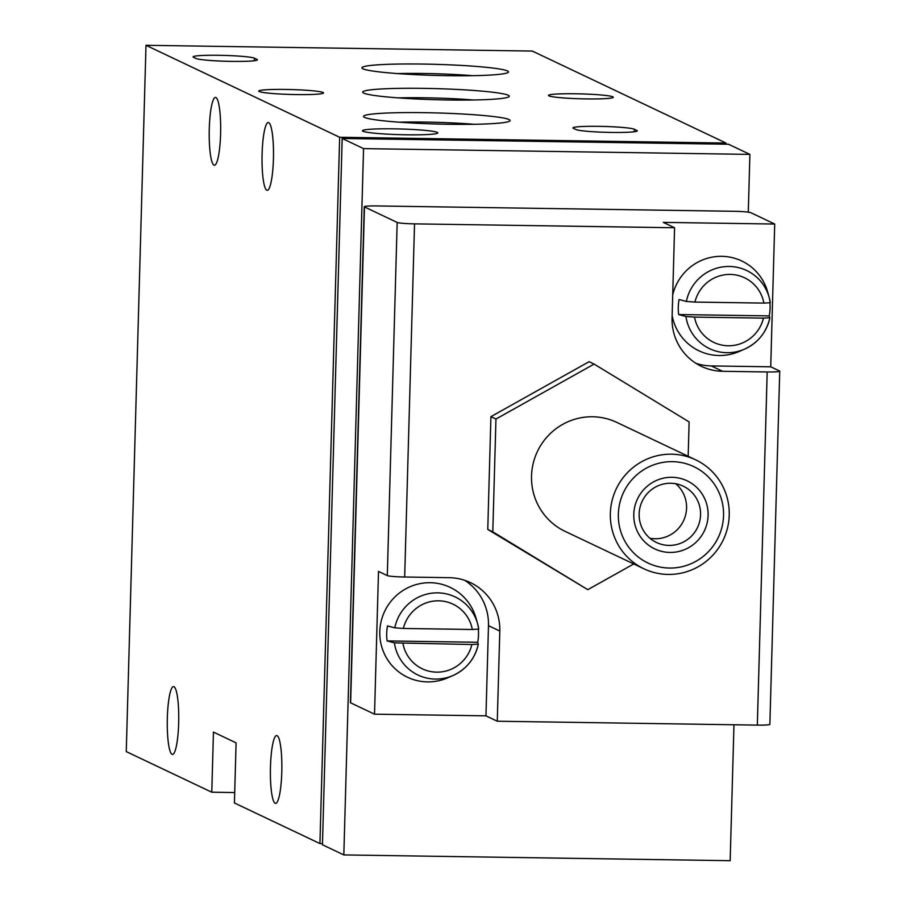 <?xml version="1.0" encoding="UTF-8"?>
<svg xmlns="http://www.w3.org/2000/svg" width="906" height="906" viewBox="0 0 906 906"><rect width="100%" height="100%" fill="white"/><g stroke="black" fill="none" stroke-linecap="round" stroke-linejoin="round"><path stroke-width="1.36" d="M763.883 303.102L694.936 302.072A35.787 35.164 -64.6 0 1 730.191 274.427A35.787 35.164 -64.6 0 1 763.883 303.102L770.304 302.706L769.149 297.293A43.25 42.503 -64.6 0 1 770.304 302.706M694.517 317.1L763.464 318.131A35.787 35.164 -64.6 0 1 728.209 345.764A35.787 35.164 -64.6 0 1 694.517 317.1L685.933 316.477L678.662 314.552L769.262 315.9A46.58 45.776 115.4 0 0 770.077 308.402A46.58 45.776 115.4 0 0 769.907 302.876M678.662 314.552A46.58 45.776 115.4 0 1 679.081 299.524L686.352 301.449L694.936 302.072M769.262 315.9L769.885 317.723L763.464 318.131M685.933 316.477A43.25 42.503 -64.6 0 0 744.517 349.161C758.05 342.842 766.499 332.366 769.885 317.757A43.25 42.503 -64.6 0 1 744.517 349.161L739.262 351.437A49.751 48.901 -64.6 0 1 672.139 315.469M672.705 294.937A49.751 48.901 -64.6 0 1 719.443 256.353A49.751 48.901 -64.6 0 1 767.597 291.777L769.149 297.293A43.25 42.503 -64.6 0 0 726.578 266.523A43.25 42.503 -64.6 0 0 686.352 301.449M472.32 629.489L403.363 628.458A35.787 35.164 -64.6 0 1 438.629 600.814A35.787 35.164 -64.6 0 1 472.32 629.489L478.73 629.081A43.25 42.503 -64.6 0 0 477.587 623.679L476.035 618.164A49.751 48.901 -64.6 0 0 413.612 585.367A49.751 48.901 -64.6 0 0 382.842 650.168A49.751 48.901 -64.6 0 0 447.7 677.824L452.955 675.536A43.25 42.503 -64.6 0 1 394.37 642.852L471.901 644.517A35.787 35.164 -64.6 0 1 436.635 672.15A35.787 35.164 -64.6 0 1 402.944 643.487M394.37 642.852L387.1 640.927A46.58 45.776 115.4 0 1 387.519 625.91L394.79 627.824L403.363 628.458M478.311 644.155A43.25 42.503 -64.6 0 1 452.955 675.536C466.477 669.228 474.937 658.753 478.323 644.132L471.901 644.517M478.311 644.109L477.689 642.286A46.58 45.776 115.4 0 0 478.504 634.778A46.58 45.776 115.4 0 0 478.334 629.262M769.67 724.143A15.074 1.144 -178.4 0 1 769.874 724.336A15.074 1.144 -178.4 0 1 757.325 725.117L497.281 721.221L499.795 631.052A52.763 51.857 -64.6 0 0 470.429 582.615A52.763 51.857 -64.6 0 0 449.263 577.677L404.676 577.009A15.074 1.144 -178.4 0 1 387.304 575.593L378.504 571.414L374.518 714.177L350.622 702.83A15.074 1.144 -178.4 0 1 350.407 702.637L364.257 206.715A15.074 1.144 -178.4 0 1 376.817 205.945L733.441 211.279A15.074 1.144 -178.4 0 1 750.825 212.695L774.709 224.042L770.723 366.805L711.289 365.922A52.763 51.857 -64.6 0 1 695.944 363.329M711.289 365.922L722.603 371.29L767.189 371.958A15.074 1.144 1.6 0 0 779.738 371.188A15.074 1.144 1.6 0 0 779.534 370.984L770.723 366.805M722.603 371.29A52.763 51.857 -64.6 0 1 701.437 366.364A52.763 51.857 -64.6 0 1 672.071 317.915L674.585 227.757L414.54 223.861A15.074 1.144 -178.4 0 1 397.168 222.446L364.472 206.919A15.074 1.144 -178.4 0 1 364.257 206.715M594.11 364.087L589.081 361.698L490.916 416.647L487.768 529.432L587.813 589.67L492.796 531.822L495.956 419.036L594.11 364.087L689.126 421.924L688.164 456.273M497.281 721.221L485.956 715.842L374.518 714.177M774.709 224.042L663.271 222.378L674.585 227.757M733.973 724.766L730.168 860.7L343.827 854.924L322.445 844.766L342.174 138.471L728.515 144.247L749.896 154.394L363.555 148.618L342.174 138.471M322.479 843.611L319.931 843.577L234.416 802.965L236.092 742.852L213.454 732.105L211.778 792.206L126.262 751.606L145.991 45.3L532.332 51.076L726 143.057L339.659 137.27L145.991 45.3M234.699 792.557L211.778 792.206M254.473 58.199L256.987 59.4A30.906 2.333 -178.4 0 1 257.417 59.807A30.906 2.333 -178.4 0 1 229.071 61.336A30.906 2.333 -178.4 0 1 196.058 58.482L193.544 57.293A30.906 2.333 -178.4 0 1 193.114 56.885A30.906 2.333 -178.4 0 1 221.449 55.345A30.906 2.333 -178.4 0 1 254.473 58.199L254.393 60.725M634.325 129.241L636.839 130.441A30.906 2.333 -178.4 0 1 637.28 130.849A30.906 2.333 -178.4 0 1 608.934 132.389A30.906 2.333 -178.4 0 1 575.922 129.524L573.407 128.335A30.906 2.333 -178.4 0 1 572.966 127.927A30.906 2.333 -178.4 0 1 601.312 126.387A30.906 2.333 -178.4 0 1 634.325 129.241L634.257 131.766M362.978 131.257A37.69 2.854 -178.4 0 1 362.547 130.985A37.69 2.854 -178.4 0 1 400.203 128.969A37.69 2.854 -178.4 0 1 437.689 133.08A37.69 2.854 -178.4 0 1 401.811 134.711A37.69 2.854 -178.4 0 1 362.978 131.257M575.469 93.771A32.412 2.446 -178.4 0 1 613.283 97.248A32.412 2.446 -178.4 0 1 580.814 98.799A32.412 2.446 -178.4 0 1 548.47 95.436A32.412 2.446 -178.4 0 1 575.469 93.771M285.707 89.445A32.412 2.446 -178.4 0 1 323.521 92.91A32.412 2.446 -178.4 0 1 291.053 94.462A32.412 2.446 -178.4 0 1 258.72 91.098A32.412 2.446 -178.4 0 1 285.707 89.445M508.277 95.255A73.329 5.549 1.6 0 0 427.168 88.426A73.329 5.549 1.6 0 0 362.887 92.559A73.329 5.549 1.6 0 0 435.843 99.717A73.329 5.549 1.6 0 0 509.081 96.636A73.329 5.549 1.6 0 0 508.277 95.255M509.081 119.558A73.329 5.549 1.6 0 0 427.983 112.729A73.329 5.549 1.6 0 0 363.702 116.863A73.329 5.549 1.6 0 0 436.658 124.02A73.329 5.549 1.6 0 0 509.885 120.94A73.329 5.549 1.6 0 0 509.081 119.558M507.462 70.951A73.329 5.549 1.6 0 0 426.352 64.122A73.329 5.549 1.6 0 0 362.083 68.244A73.329 5.549 1.6 0 0 435.027 75.413A73.329 5.549 1.6 0 0 508.266 72.333A73.329 5.549 1.6 0 0 507.462 70.951M262.106 153.737A33.918 5.719 -89.1 0 0 267.259 190.339A33.918 5.719 -89.1 0 0 273.476 156.511A33.918 5.719 -89.1 0 0 268.267 122.503A33.918 5.719 -89.1 0 0 262.106 153.737M209.286 128.652A33.918 5.719 -89.1 0 0 214.439 165.254A33.918 5.719 -89.1 0 0 220.656 131.427A33.918 5.719 -89.1 0 0 215.447 97.418A33.918 5.719 -89.1 0 0 209.286 128.652M270.464 766.793A33.918 5.719 -89.1 0 0 275.617 803.395A33.918 5.719 -89.1 0 0 281.845 769.556A33.918 5.719 -89.1 0 0 276.636 735.559A33.918 5.719 -89.1 0 0 270.464 766.793M167.338 717.812A33.918 5.719 -89.1 0 0 172.491 754.426A33.918 5.719 -89.1 0 0 178.72 720.587A33.918 5.719 -89.1 0 0 173.51 686.589A33.918 5.719 -89.1 0 0 167.338 717.812M319.931 843.577L339.659 137.27M725.978 144.213L726 143.057M748.288 212.163L749.896 154.394M343.827 854.924L363.555 148.618M473.419 99.988A64.575 4.881 1.6 0 0 398.312 97.893M474.223 124.292A64.575 4.881 1.6 0 0 399.127 122.197M472.604 75.685A64.575 4.881 1.6 0 0 397.496 73.579M464.597 580.27A52.763 51.857 -64.6 0 1 488.481 625.684L485.956 715.842M490.916 416.647L495.956 419.036M487.768 529.432L492.796 531.822M633.747 563.951L587.813 589.67M643.917 568.787L565.095 531.358A60.306 59.275 -64.6 0 1 537.428 451.448A60.306 59.275 -64.6 0 1 616.827 422.4L695.661 459.829A60.306 59.275 -64.6 0 1 729.228 515.197A60.306 59.275 -64.6 0 1 643.917 568.787A60.306 59.275 -64.6 0 1 616.25 488.889A60.306 59.275 -64.6 0 1 695.661 459.829M675.785 483.781A31.166 30.623 -64.6 0 1 649.919 538.255M700.576 514.801A31.166 30.623 -64.6 0 1 656.488 542.49A31.166 30.623 -64.6 0 1 642.195 501.199A31.166 30.623 -64.6 0 1 700.576 514.801M708.096 515.412A37.69 37.044 -64.6 0 1 651.459 547.122A37.69 37.044 -64.6 0 1 653.283 482.049A37.69 37.044 -64.6 0 1 708.096 515.412M723.543 515.65A53.375 52.457 -64.6 0 1 643.362 560.531A53.375 52.457 -64.6 0 1 645.933 468.391A53.375 52.457 -64.6 0 1 723.543 515.65M387.1 640.927L477.689 642.286M394.79 627.824A43.25 42.503 -64.6 0 1 435.005 592.909A43.25 42.503 -64.6 0 1 477.587 623.679L478.742 629.092M757.325 725.117L767.189 371.958M404.676 577.009L414.54 223.861M387.304 575.593L397.168 222.446M350.622 702.83L364.472 206.919M488.481 625.684L499.795 631.052M636.816 131.234L636.839 130.441M256.964 60.181L256.987 59.4M769.874 724.336L779.738 371.188"/></g></svg>
